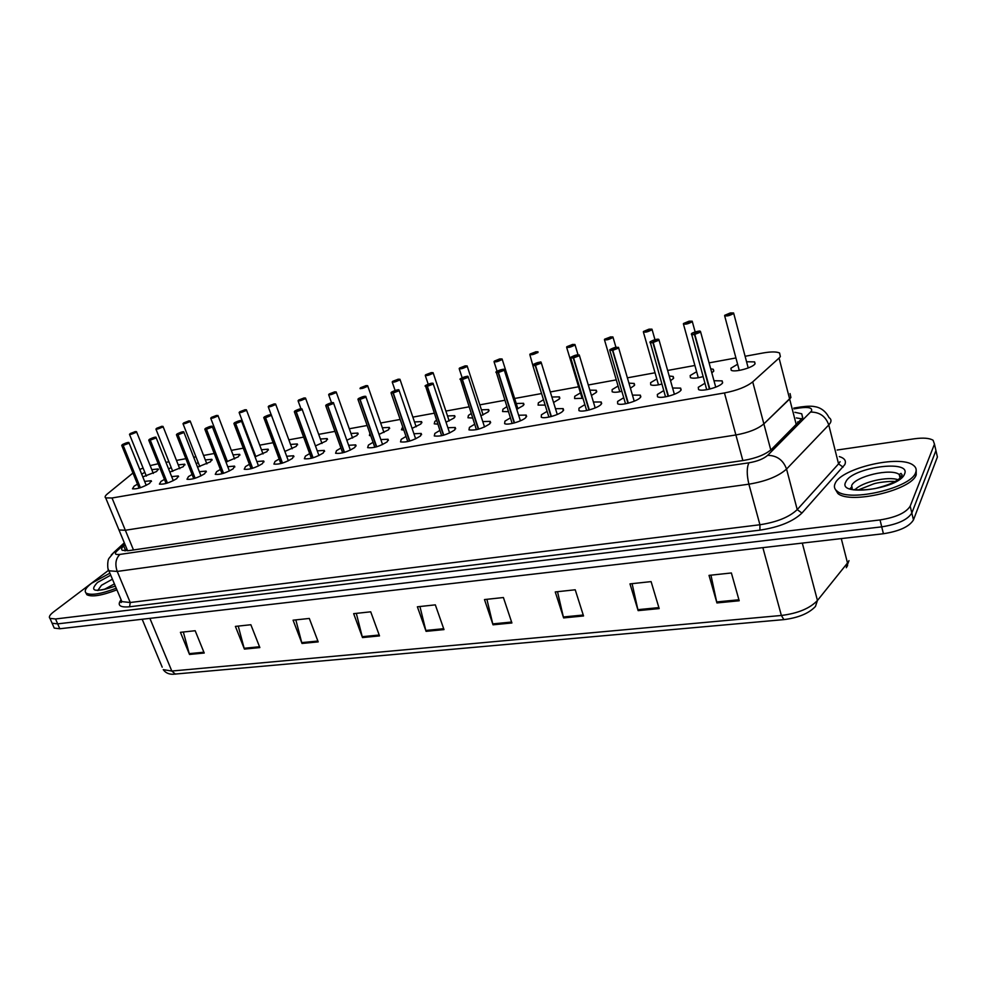 <?xml version="1.0" encoding="UTF-8"?>
<svg xmlns="http://www.w3.org/2000/svg" width="987" height="987" viewBox="0 0 987 987"><rect width="100%" height="100%" fill="white"/><g stroke="black" fill="none" stroke-linecap="round" stroke-linejoin="round"><path stroke-width="1.48" d="M672.603 388.027L680.635 388.113L680.845 390.346C678.081 394.331 660.846 399.056 657.515 396.762L657.354 394.467L663.745 390.605M632.445 395.121L640.329 395.145L640.427 397.428C637.466 401.351 620.823 405.978 617.652 403.769L617.615 401.425L623.747 397.724M593.421 402.017L601.182 401.98L601.169 404.3C598.036 408.174 581.935 412.702 578.913 410.567L578.987 408.186L584.872 404.633M555.496 408.717L563.145 408.618L563.009 410.987C559.728 414.811 544.133 419.241 541.246 417.18L541.444 414.762L547.106 411.357M518.631 415.231L526.17 415.083L525.911 417.489C522.481 421.252 507.38 425.594 504.616 423.62L504.937 421.153L510.365 417.883M482.766 421.572L490.206 421.363L489.823 423.805C482.421 428.642 475.463 430.665 468.985 429.876L469.43 427.383L474.636 424.25M447.876 427.741L455.217 427.482L454.711 429.95C447.333 434.712 440.523 436.71 434.292 435.958L434.86 433.429L439.869 430.431M413.911 433.737L421.165 433.441L420.536 435.933C413.183 440.621 406.508 442.595 400.525 441.88L401.215 439.326L406.015 436.451M380.846 439.585L388.002 439.24L387.262 441.769C379.933 446.371 373.394 448.332 367.633 447.642L368.447 445.063L373.061 442.312M348.633 445.285L355.715 444.89L354.851 447.444C347.56 451.972 341.132 453.909 335.592 453.255L336.518 450.652L340.947 448.024M317.259 450.849L324.242 450.393L323.28 452.971C316 457.437 309.696 459.35 304.366 458.733L305.402 456.105L309.659 453.588M286.662 456.253L293.583 455.76L292.497 458.363C285.255 462.755 279.062 464.655 273.917 464.063L275.065 461.41L279.148 459.017M256.83 461.534L263.677 461.003L262.48 463.619C255.275 467.949 249.193 469.837 244.233 469.257L245.492 466.592L249.403 464.297M227.738 466.691L234.511 466.111L233.216 468.751C226.035 473.007 220.052 474.87 215.265 474.328L216.634 471.65L220.397 469.454M199.362 471.712L206.061 471.095L204.654 473.748C197.511 477.955 191.626 479.793 186.999 479.275L188.48 476.585L192.083 474.488M171.652 476.622L178.302 475.956L176.784 478.633C169.678 482.766 163.891 484.592 159.413 484.111L160.992 481.397L164.459 479.386M144.62 481.409L151.196 480.718L149.58 483.396C142.51 487.479 136.811 489.281 132.48 488.812L134.158 486.097L137.489 484.173M713.971 380.735L722.139 380.871L722.472 383.055C719.905 387.101 702.053 391.925 698.562 389.544L698.278 387.299L704.928 383.277M710.702 368.756L713.305 369.286L713.564 371.346L711.812 372.852M703.089 376.602C697.032 378.255 692.8 378.613 690.406 377.651L690.184 375.541L696.625 371.704M669.198 375.985L673.183 376.479L673.331 378.576L670.531 380.686M661.882 384.066C656.491 385.436 652.765 385.683 650.717 384.819L650.618 382.66L656.799 378.971M628.941 383.129L634.197 383.462L634.234 385.609L630.422 388.212M621.859 391.296C617.122 392.394 613.889 392.555 612.137 391.777L612.15 389.581L618.096 386.028M589.844 390.149L596.284 390.26L596.222 392.444L591.447 395.466M582.959 398.292L574.607 398.551L574.73 396.305L580.455 392.9M551.992 397.008L559.419 396.873L559.234 399.093L553.571 402.474M545.145 405.077L538.1 405.126L538.334 402.856L543.479 399.735M516.238 403.498L523.554 403.301L523.258 405.571L516.732 409.26M508.367 411.641L502.568 411.542L502.914 409.223L506.8 406.73M481.422 409.802L488.639 409.568L488.232 411.863L480.891 415.823M472.588 418.007L467.961 417.772L468.43 415.428L471.132 413.578M447.518 415.959L454.649 415.675L454.131 417.994L446.025 422.202M437.759 424.163L434.255 423.842L434.835 421.461L436.451 420.289M414.503 421.942L421.535 421.609L420.906 423.966L412.085 428.383M403.843 430.122L401.425 429.752L402.721 426.877M382.327 427.79L389.285 427.408L388.545 429.789L379.033 434.391M370.779 435.847L369.422 435.514L369.903 433.355M350.965 433.478L357.837 433.059L356.986 435.464L346.832 440.239M338.516 441.275L338.01 439.844M320.38 439.03L327.178 438.573L326.228 441.004L315.458 445.914M290.548 444.446L297.272 443.94L296.211 446.395L284.873 451.429M261.444 449.739L268.106 449.184L266.934 451.664L255.041 456.808M233.043 454.896L239.631 454.304L238.36 456.796L225.949 462.039M205.308 459.93L211.835 459.313L210.478 461.817L197.56 467.122M178.228 464.852L184.692 464.198L183.237 466.715L169.85 472.082M151.776 469.652L158.191 468.961L156.625 471.502L142.794 476.906M746.554 361.76L754.611 361.884L754.981 363.895C752.637 367.793 734.673 372.605 731.231 370.285L730.911 368.225L737.61 364.228M127.631 550.795L118.415 528.576L118.995 529.97L125.349 530.253L735.883 434.971C748.467 432.676 757.794 428.987 763.864 423.879L789.637 399.019L790.908 397.514L790.056 393.579M132.949 473.02L107.299 493.981C105.103 495.844 104.573 497.152 105.683 497.892L112.012 497.991L724.458 392.949C737.104 390.47 746.517 386.781 752.723 381.87L779.064 358.059L780.359 356.628L779.582 352.988C776.51 351.594 771.044 351.594 763.173 352.964L745.099 356.282M158.204 463.754L150.147 465.593M143.09 468.06L139.784 469.467M735.932 357.96L709.085 362.871M694.897 365.474L667.631 370.458M655.035 372.778L627.387 377.836M616.27 379.872L588.301 384.992M578.592 386.768L550.425 391.925M541.555 393.554L514.634 398.477M504.739 400.29L479.805 404.855M468.924 406.854L445.89 411.073M434.083 413.232L412.85 417.119M400.167 419.45L380.661 423.016M367.139 425.496L349.287 428.765M334.975 431.381L318.69 434.366M303.626 437.13L288.846 439.832M273.066 442.719L259.729 445.162M252.006 446.58L251.229 446.716M243.271 448.172L231.303 450.368M223.642 451.775L222.1 452.058M214.216 453.502L203.569 455.451M195.969 456.845L193.686 457.252M185.864 458.684L176.476 460.411M168.925 461.793L165.964 462.335M141.672 474.13L144.83 472.341M168.604 468.961L171.207 467.53M196.203 463.668L198.227 462.607M224.505 458.276L225.875 457.573M253.511 452.749L254.202 452.404M105.683 497.892L118.995 529.97L125.349 530.253L735.883 434.971C748.467 432.676 757.794 428.987 763.864 423.879L790.908 397.514M847.13 563.454L846.291 567.722L848.98 560.616M837.149 450.023L914.369 438.783C923.252 437.586 929.495 438.08 933.11 440.264L934.467 444.15L910.187 506.146C906.066 512.771 896.011 517.373 880.034 519.939L55.531 618.972L57.678 623.87L52.101 623.241L51.484 621.847L52.101 623.241L57.678 623.87L881.724 526.848L57.678 623.87L59.812 628.756L54.236 628.102L53.619 626.683M910.187 506.146L911.828 513.03C907.732 519.717 897.689 524.319 881.724 526.848C897.689 524.319 907.732 519.717 911.828 513.03L935.935 450.578L911.828 513.03L913.468 519.902C909.385 526.626 899.367 531.24 883.414 533.733L59.812 628.756M783.875 619.614L173.083 674.257C168.777 674.343 165.495 672.801 163.237 669.63L171.812 671.037L781.371 615.469L783.875 619.614C798.347 617.8 808.871 613.42 815.435 606.474L817.446 600.478L847.5 562.997L841.282 538.594M850.473 489.12L852.287 488.109L850.473 489.12M936.601 453.477L937.403 456.981L913.468 519.902M302.01 643.462L293.077 620.181L309.301 618.442L318.209 641.883L302.01 643.462L301.738 642.623L317.888 641.044M244.418 649.088L235.399 626.4L250.858 624.734L259.852 647.583L244.418 649.088L244.147 648.274L259.532 646.756M189.516 654.455L180.424 632.322L195.167 630.73L204.235 653.024L189.516 654.455L189.245 653.653L203.914 652.21M493.031 624.808L484.481 599.565L503.407 597.53L511.908 622.97L493.031 624.808L492.772 623.895L511.611 622.044M563.614 617.911L555.249 591.941L575.224 589.782L583.539 615.962L563.614 617.911L563.355 616.974L583.243 615.024M638.133 610.632L629.977 583.885L651.099 581.614L659.18 608.584L638.133 610.632L637.886 609.67L658.897 607.61M716.932 602.934L709.024 575.372L731.379 572.966L739.201 600.762L716.932 602.934L716.685 601.947L738.93 599.763M362.488 637.565L353.654 613.655L370.717 611.817L379.514 635.899L362.488 637.565L362.229 636.689L379.205 635.023M426.088 631.347L417.378 606.795L435.329 604.858L444.002 629.595L426.088 631.347L425.816 630.459L443.694 628.707M419.931 606.524L425.816 630.459M356.319 613.371L362.229 636.689M710.948 575.162L716.685 601.947M632.099 583.662L637.886 609.67M557.519 591.694L563.355 616.974M486.899 599.306L492.772 623.895M183.335 632.013L189.245 653.653M238.237 626.091L244.147 648.274M295.829 619.885L301.738 642.623M125.09 544.664L123.708 545.922C121.574 547.933 121.093 549.377 122.265 550.277L128.618 550.672L743.655 460.435C756.239 458.239 765.554 454.526 771.575 449.295L802.641 417.834L801.728 413.787L794.88 412.295M796.336 417.933L801.9 418.846M55.531 618.972L49.967 618.368C48.536 617.048 49.745 614.889 53.569 611.928L108.447 570.4M935.145 447.099L937.403 456.981M125.041 550.931L126.941 549.13M730.232 313.249L724.754 315.285C726.136 316.543 729.06 315.963 733.526 313.545L730.54 312.953M733.551 312.965L730.516 312.953L729.603 313.915L730.651 314.113L727.616 314.717L729.479 313.94L729.664 314.643M729.479 313.94L730.121 313.039M729.603 313.915L729.788 314.606M700.412 331.373L700.573 332.138L694.848 334.334L700.375 332.014C699.08 330.67 696.143 331.237 691.554 333.729C691.023 334.568 691.998 334.79 694.466 334.408L709.456 389.125M694.466 334.408L695.44 333.409L694.441 333.174L697.451 332.335L694.848 334.334M694.86 334.544L709.838 389.038M835.212 483.334C841.158 468.307 899.786 454.439 913.222 465.185C915.985 467.147 916.812 469.59 915.689 472.514C911.494 487.775 849.782 502.371 837.334 491.316C834.36 489.157 833.657 486.505 835.212 483.334M916.183 470.083L916.207 474.735C912.025 490.033 850.338 504.591 837.877 493.5L834.953 488.713M689 321.441L683.559 323.477C684.756 324.76 687.594 324.192 692.084 321.787L689.284 321.17L692.208 321.207L692.269 321.91L683.522 324.365L683.399 323.724M689.271 321.182L688.321 322.132L689.284 322.342L686.347 322.922L688.186 322.157L688.383 322.848M688.186 322.157L688.901 321.256L683.522 323.502L683.522 324.365L698.29 377.737M688.321 322.132L688.507 322.798M648.94 329.325L643.549 331.435C644.573 332.73 647.324 332.175 651.839 329.794L649.249 329.152M651.926 329.164L649.224 329.152L648.212 330.114L649.113 330.337L646.263 330.904L648.089 330.139L648.274 330.805M648.089 330.139L648.854 329.239M648.212 330.114L648.397 330.756M610.04 337.147L604.673 339.17C605.524 340.478 608.202 339.935 612.73 337.566L610.324 336.912M612.841 336.925L610.299 336.912L609.25 337.875L610.089 338.097L607.313 338.652L609.127 337.899L609.312 338.529M609.127 337.899L604.451 339.491M572.189 344.623L566.883 346.696C567.562 348.004 570.178 347.486 574.705 345.129L572.46 344.451L571.535 346.005M571.362 345.413L569.425 346.437L571.239 345.438L571.424 346.055M571.239 345.438L566.624 347.042M658.798 339.454L658.921 340.244L653.246 342.415L658.724 340.12C657.638 338.763 654.776 339.318 650.162 341.786C649.582 342.625 650.482 342.859 652.876 342.489L668.113 396.305M652.876 342.489L653.9 341.49L652.962 341.243L655.899 340.416L653.246 342.415M653.246 342.612L668.483 396.206M618.405 347.301L618.491 348.115L612.853 350.262L618.294 347.992C617.381 346.622 614.617 347.165 609.978 349.608L612.495 350.336L627.954 403.264M612.495 350.336L613.569 349.336L612.705 349.077L615.567 348.263L612.853 350.262M612.853 350.459L628.324 403.165M579.172 354.925L579.221 355.752L573.632 357.886L579.036 355.641C578.296 354.259 575.594 354.777 570.955 357.208L573.287 357.948L588.955 410.024M573.287 357.948L574.397 356.949L573.595 356.702L576.396 355.888L573.632 357.886M573.632 358.071L589.313 409.938M116.232 588.227C101.118 594.001 91.112 595.63 86.177 593.125C83.944 591.065 85.746 587.783 91.569 583.255L109.89 573.188M116.91 589.844C101.809 595.617 91.803 597.234 86.868 594.717L85.881 592.854M535.41 351.989L530.13 354C530.648 355.32 533.19 354.814 537.742 352.482L535.682 351.791M537.927 351.804L535.657 351.791L534.522 352.741L535.238 352.988L532.61 353.506L534.584 353.358M534.411 352.766L529.834 354.382M499.619 359.12L494.364 361.119C494.746 362.451 497.214 361.958 501.778 359.638L499.854 358.923L498.854 360.428M498.682 359.885L496.732 360.897L498.743 360.477M498.558 359.897L499.508 358.997M464.766 366.029L459.56 368.04C459.806 369.372 462.212 368.904 466.777 366.609L465 365.869L463.964 367.349M463.791 366.819L461.854 367.83L463.865 367.398M463.68 366.843L459.202 368.484M541.061 362.34L541.061 363.179L535.522 365.289L540.876 363.068C540.308 361.674 537.693 362.18 533.029 364.598L535.176 365.35L551.042 416.6M535.176 365.35L536.336 364.351L535.596 364.092L538.334 363.302L535.522 365.289M535.522 365.474L551.388 416.502M504.012 369.533L503.975 370.396L498.484 372.481L503.802 370.285C503.37 368.879 500.828 369.372 496.165 371.766L498.151 372.543L514.178 422.991M498.151 372.543L499.348 371.556L498.657 371.285L501.334 370.495L498.484 372.481M498.472 372.667L514.511 422.892M467.998 376.54L467.912 377.416L462.459 379.477L467.739 377.305C467.468 375.887 464.988 376.38 460.312 378.749L462.138 379.539L478.325 429.197M462.138 379.539L463.372 378.552L462.743 378.28L465.358 377.503L462.459 379.477M462.447 379.662L478.646 429.111M430.85 372.79L425.681 374.776C425.792 376.121 428.124 375.665 432.701 373.382L431.048 372.642L429.826 373.579L430.394 373.839L427.976 374.32L429.9 374.135M429.727 373.604L425.286 375.245M397.81 379.378L392.666 381.34C392.666 382.697 394.936 382.24 399.513 379.983L398.045 379.23M399.846 379.242L398.02 379.23L397.267 380.427L394.911 380.896L396.823 380.698M396.651 380.192L392.246 381.846M365.609 385.794L360.514 387.743C360.391 389.1 362.611 388.656 367.176 386.41L365.844 385.646M367.546 385.658L365.819 385.646L364.993 386.842L362.698 387.299L364.585 387.089M364.425 386.608L360.058 388.261M334.235 392.036L329.177 393.973C328.942 395.343 331.101 394.911 335.666 392.678L334.457 391.901M336.073 391.913L334.433 391.901L333.544 393.097L331.299 393.554L333.174 393.32M333.014 392.851L328.683 394.529M303.651 398.131L298.617 400.043C298.271 401.413 300.393 400.993 304.958 398.785L303.86 397.995M305.402 398.008L303.836 397.995L302.873 399.204L300.69 399.636L302.553 399.402M302.392 398.945L298.099 400.623M432.96 383.351L432.824 384.239L427.42 386.287L432.664 384.128C432.528 382.709 430.11 383.178 425.434 385.535L427.112 386.349L443.434 435.242M427.112 386.349L428.37 385.362L427.803 385.078L430.369 384.313L427.42 386.287M427.408 386.472L443.755 435.156M398.859 389.988L398.686 390.889L393.32 392.9L398.526 390.778C398.514 389.359 396.169 389.816 391.494 392.147L393.023 392.962L409.482 441.127M393.023 392.962L393.788 391.703L396.305 390.938L393.32 392.9M393.307 393.085L409.79 441.041M365.659 396.441L365.461 397.354L360.132 399.353L365.289 397.243C365.412 395.812 363.13 396.268 358.441 398.575L359.836 399.414L376.405 446.864M359.836 399.414L360.687 398.143L363.154 397.391L360.132 399.353M360.119 399.538L376.713 446.778M333.335 402.733L333.088 403.658L327.807 405.632L332.927 403.547C333.162 402.116 330.941 402.548 326.265 404.843L327.524 405.682L344.204 452.441M327.524 405.682L330.867 403.683L327.807 405.632M327.795 405.805L344.488 452.354M301.849 408.865L301.566 409.79L296.322 411.752L301.405 409.691C301.751 408.248 299.592 408.667 294.903 410.95L296.038 411.801L312.805 457.882M296.038 411.801L299.406 409.802L296.322 411.752M296.31 411.924L313.089 457.795M273.818 404.065L268.822 405.978C268.378 407.347 270.438 406.94 275.003 404.744L274.004 403.942L275.595 404.004L275.151 404.843L268.267 406.57M273.979 403.954L270.845 405.571L272.696 405.324M272.535 404.892L268.797 405.978L268.316 406.977L271.228 414.824M244.702 409.864L239.755 411.764C239.212 413.134 241.223 412.739 245.788 410.555L244.875 409.753L243.641 411.061M243.493 410.678L241.568 411.653L243.555 411.098M243.407 410.691L239.162 412.381M216.301 415.527L211.391 417.402C210.749 418.784 212.711 418.389 217.276 416.23L216.498 415.416M217.819 415.428L215.129 416.748M214.969 416.354L210.762 418.044M188.579 421.042L183.693 422.905C182.977 424.287 184.89 423.904 189.442 421.77L188.727 420.943L190.146 420.993L189.59 421.868L183.039 423.571M188.727 420.943L185.581 422.535L187.37 422.251M187.222 421.881L188.48 420.993M161.51 426.433L156.662 428.284C155.86 429.666 157.723 429.296 162.263 427.174L161.671 426.335L163.003 426.396L162.411 427.272L155.971 428.963M161.646 426.347L158.488 427.926L160.276 427.63M160.128 427.272L161.399 426.396M135.059 431.701L130.247 433.54C129.371 434.922 131.197 434.564 135.725 432.454L135.219 431.603L133.887 432.837M133.751 432.516L131.826 433.478L133.813 432.886M133.664 432.54L134.96 431.664M265.33 417.933L263.825 417.957L264.319 416.909C271.844 413.343 271.524 415.194 271.289 414.873L265.639 417.711L270.672 415.663C271.129 414.219 269.019 414.639 264.343 416.896L265.355 417.76L282.208 463.187M265.355 417.76L268.748 415.774L265.639 417.711M265.614 417.883L282.492 463.1M241.26 420.647L240.877 421.597L235.72 423.522L240.729 421.498C241.284 420.055 239.224 420.45 234.548 422.695L252.376 468.356M235.461 423.571L238.866 421.585L235.72 423.522M235.708 423.694L252.647 468.27M212.082 426.335L211.674 427.285L206.554 429.185L211.526 427.186C212.18 425.742 210.169 426.125 205.493 428.358L223.284 473.39M206.295 429.234L209.725 427.26L206.554 429.185M206.542 429.357L223.543 473.316M183.631 431.862L183.187 432.837L178.104 434.712L183.039 432.725C183.779 431.282 181.818 431.664 177.154 433.873L194.895 478.313M177.845 434.761L181.3 432.799L178.104 434.712M178.079 434.872L195.142 478.239M155.872 437.266L155.378 438.24L150.345 440.103L155.23 438.142C156.069 436.698 154.157 437.068 149.506 439.264L167.185 483.112M150.098 440.153L153.565 438.203L150.345 440.103M150.32 440.264L167.432 483.038M128.779 442.546L128.248 443.521L123.252 445.359L128.1 443.422C129.013 441.979 127.15 442.336 122.499 444.508L140.129 487.8M123.005 445.408L126.484 443.471L123.252 445.359M123.227 445.532L140.376 487.726M796.238 424.558L779.064 358.059M770.798 450.01L752.723 381.87M742.853 460.559L724.458 392.949M133.492 549.956L112.012 497.991M797.619 421.918L798.779 422.004M175.439 674.158L171.812 671.037L149.888 618.355M162.213 667.187L142.177 619.256M762.865 547.637L781.371 615.469C797.915 613.383 809.945 608.387 817.446 600.478L802.308 543.097M883.414 533.733L880.034 519.939M124.744 543.837L116.75 551.19C114.159 553.843 115.232 554.916 119.958 554.41L748.911 462.817C757.362 461.361 763.617 458.856 767.676 455.328L811.499 411.061C812.56 407.828 808.661 406.792 799.803 407.939L793.992 408.877M799.803 407.939L800.938 406.94C807.44 406.039 812.19 405.978 815.188 406.743C816.977 406.952 824.453 408.532 829.018 417.587C831.066 418.944 831.51 420.709 830.338 422.892L828.772 424.953L838.555 463.865L840.085 461.719M839.32 456.586C844.662 458.227 846.476 460.929 844.773 464.68L801.937 513.067C793.067 521.518 779.076 527.218 759.941 530.142L129.581 606.783C119.883 607.622 116.997 605.327 120.945 599.923M934.467 444.15L935.935 450.578M810.697 412.072C819.666 412.072 825.7 416.366 828.772 424.953L786.553 469.059L797.225 509.613L838.555 463.865L843.058 467.11M767.676 455.328C776.954 455.5 783.246 460.078 786.553 469.059C778.509 476.289 765.961 481.323 748.886 484.185L759.928 524.751C776.905 522.135 789.329 517.089 797.225 509.613L801.937 513.067M748.911 462.817C746.69 467.604 746.678 474.722 748.886 484.185L117.231 571.436L130.247 602.502L759.928 524.751L759.941 530.142M119.958 554.41C115.701 558.494 114.8 564.169 117.231 571.436L108.891 570.794L108.064 568.734M120.969 599.504L121.87 601.626L130.247 602.502L129.581 606.783M111.235 555.015L113.974 552.288L116.75 551.19M125.571 550.401L123.708 545.922M733.612 312.99L733.723 313.669L724.742 316.148L724.643 315.47M694.453 334.618L691.529 334.655L691.393 333.964M851.991 486.912L849.832 488.898L851.929 486.665M900.625 476.005L901.575 476.326M852.052 489.564L851.658 485.592C855.075 476.363 891.138 467.863 899.206 474.5L900.995 477.103M845.834 481.903C851.485 467.456 911.68 459.017 904.548 474.019C899.465 489.108 836.544 497.201 845.834 481.903M855.186 489.527C862.342 481.952 887.893 476.055 898.034 479.744M900.736 476.215L901.501 476.437M651.988 329.202L652.025 329.905L643.475 332.335L643.364 331.718M612.927 336.962L612.902 337.69L604.55 340.083L619.774 391.753M574.866 344.463L574.89 345.253L566.723 347.609L582.133 398.464M652.863 342.699L650.1 342.736L649.977 342.07M612.483 350.533L609.756 349.929M573.262 358.145L570.696 357.565M97.738 590.497L101.488 585.266L112.419 579.184M115.343 586.13C94.838 592.718 88.892 591.497 97.503 582.466L110.729 575.15M104.24 589.436L114.406 583.897M538.014 351.841L537.915 352.593L529.92 354.938L532.733 364.98M502.001 358.947L501.939 359.749L494.043 361.526M467.036 365.893L466.937 366.708L459.288 368.99L462.138 377.7M535.164 365.548L532.844 365.572L548.895 417.094M498.127 372.741L495.832 372.198M462.113 379.724L459.942 379.205M432.997 372.654L432.861 373.493L425.36 375.739L428.173 384.128M399.945 379.279L399.673 380.094L392.308 382.314L395.108 390.445M367.657 385.695L367.337 386.522L360.119 388.718M336.185 391.95L335.827 392.789L328.745 394.96L331.521 402.733M305.514 398.057L305.106 398.896L298.148 401.043L300.961 408.741M427.087 386.534L425.027 386.028M392.999 393.147L391.049 392.666M359.811 399.587L357.973 399.13M327.499 405.867L325.747 405.423M296.014 411.986L294.36 411.554M246.294 409.765L245.936 410.654L239.212 412.763L255.793 456.611M217.93 415.465L210.799 418.414L227.454 461.657M136.379 431.627L135.873 432.54L129.531 434.231M280.851 463.569L263.763 417.526M235.424 423.744L233.944 423.349M206.271 429.407L204.852 429.024M177.82 434.934L176.476 434.564M150.061 440.313L148.79 439.968M122.98 445.581L121.759 445.236M754.611 361.884L755.092 363.722M158.191 468.961L158.451 469.627M184.692 464.198L184.976 464.902M211.835 459.313L212.131 460.065M239.631 454.304L239.94 455.106M268.106 449.184L268.415 450.035M297.272 443.94L297.605 444.841M327.178 438.573L327.524 439.523M357.837 433.059L358.195 434.07M389.285 427.408L389.655 428.481M421.535 421.609L421.918 422.744M454.649 415.675L455.044 416.859M488.639 409.568L489.046 410.839M523.554 403.301L523.974 404.645M559.419 396.873L559.851 398.279M596.284 390.26L596.74 391.753M634.197 383.462L634.653 385.041M673.183 376.479L673.652 378.132M713.305 369.286L713.786 371.038M722.139 380.871L722.657 382.783M151.196 480.718L151.48 481.422M178.302 475.956L178.598 476.721M206.061 471.095L206.382 471.897M234.511 466.111L234.844 466.962M263.677 461.003L264.022 461.904M293.583 455.76L293.941 456.722M324.242 450.393L324.612 451.417M355.715 444.89L356.097 445.976M388.002 439.24L388.409 440.387M421.165 433.441L421.585 434.662M455.217 427.482L455.649 428.777M490.206 421.363L490.65 422.744M526.17 415.083L526.626 416.539M563.145 408.618L563.626 410.16M601.182 401.98L601.675 403.609M640.329 395.145L640.834 396.86M680.635 388.113L681.141 389.927M846.291 567.722L847.623 565.526M54.236 628.102L49.967 618.368M802.727 417.686L801.728 413.787M124.313 542.813L113.974 552.288L109.101 558.21C107.015 560.542 107.546 570.942 108.891 570.794L121.87 601.626L121.08 602.539L121.29 600.269M800.938 406.94L793.795 408.1M739.263 370.421L724.742 316.148L724.705 315.309L730.133 313.027M733.773 313.595L748.208 367.966M700.474 331.398L699.721 331.151C701.338 330.423 691.727 332.483 691.505 333.754L706.704 389.692M700.647 332.027L715.735 387.163M900.07 478.078L899.206 474.5L901.008 473.39L902.167 474.981C900.292 479.879 891.36 484.395 875.37 488.516C858.801 491.242 854.779 489.157 854.286 489.478L853.434 489.86M895.234 481.52C889.435 480.94 876.814 482.643 873.569 483.914L858.468 489.873M837.334 491.316L837.877 493.5M901.427 476.548L899.589 476.067M852.015 487.035L850.004 488.96M692.368 321.787L695.144 331.916M658.477 384.844L643.475 332.335L643.512 331.459L648.866 329.226M652.148 329.744L654.961 339.651M613.075 337.48L615.937 347.251M575.1 344.994L578.024 354.74M574.94 344.5L572.46 344.451M658.872 339.479L658.317 339.269C659.291 339.146 655.343 338.763 650.125 341.81L665.522 396.848M659.045 340.083L674.38 394.282M618.479 347.338L609.941 349.62L609.88 350.57L625.524 403.794M618.652 347.905L634.222 401.203M579.258 354.962L570.918 357.22L570.807 358.182L586.673 410.543M579.418 355.505L595.198 407.927M115.294 586.007C106.584 589.14 100.797 590.485 97.947 590.053L98.034 590.497M86.177 593.125L86.868 594.717M497.041 371.174L494.129 362.056L494.339 361.131L499.521 358.997M502.235 359.416L517.904 408.766M502.087 358.972L499.854 358.923M467.27 366.35L483.087 414.935M467.135 365.93L465 365.869M541.147 362.377C539.655 363.241 544.775 359.749 532.992 364.61M541.308 362.883L557.273 414.466M504.11 369.57C503.136 370.298 506.886 367.213 496.128 371.778L512.154 423.472M504.271 370.063L520.408 420.82M468.097 376.578C467.32 377.318 470.7 374.27 460.287 378.761L476.413 429.666M468.245 377.034L484.543 427.001M433.231 373.086L449.184 420.943M433.096 372.691L431.072 372.642M400.08 379.65L416.156 426.791M367.781 386.053L383.968 432.503M336.308 392.283L352.593 438.055M305.625 398.366L321.996 443.484M433.059 383.4C433.589 383.721 432.935 381.772 425.409 385.547L441.633 435.699M433.207 383.832L449.64 433.009M398.97 390.025C398.168 390.741 401.623 387.805 391.469 392.16L391.136 393.171L407.779 441.571M399.106 390.433L415.675 438.87M365.782 396.49C366.288 396.774 365.745 394.948 358.417 398.588L358.047 399.612L374.801 447.284M365.906 396.873L382.586 444.569M333.458 402.77C333.828 403.091 333.668 401.215 326.241 404.855L325.821 405.891L342.674 452.86M333.581 403.14L350.36 450.121M301.973 408.902L294.879 410.962L294.422 411.998L311.374 458.276M302.096 409.235L318.961 455.538M275.706 404.3L292.152 448.777M246.516 410.086L263.023 453.934M246.417 409.802L244.887 409.753M218.041 415.724L234.61 458.98M199.781 466.592L183.076 423.916L188.492 420.993M190.244 421.239L206.863 463.902M172.75 471.391L156.008 429.308L161.424 426.384M163.102 426.631L179.757 468.714M146.347 476.092L129.568 434.564L134.985 431.652M136.588 431.887L153.293 473.415M136.502 431.664L135.219 431.603M271.4 415.194L288.352 460.818M241.371 420.696C241.556 421.017 242.037 419.179 234.536 422.707L233.993 423.756L251.093 468.726M241.494 420.993L258.508 465.963M212.205 426.372C212.316 426.692 212.995 424.854 205.481 428.358L204.901 429.419L222.063 473.748M212.316 426.655L229.403 470.984M183.755 431.911C183.94 432.195 184.421 430.468 177.142 433.885L176.513 434.946L193.736 478.658M183.866 432.17L200.99 475.882M155.995 437.315C156.106 437.599 156.736 435.884 149.481 439.264L148.827 440.325L166.087 483.445M156.094 437.562L173.268 480.669M128.902 442.595C128.927 442.892 129.803 441.152 122.487 444.52L121.796 445.593L139.093 488.121M129.001 442.83L146.212 485.345"/></g></svg>
